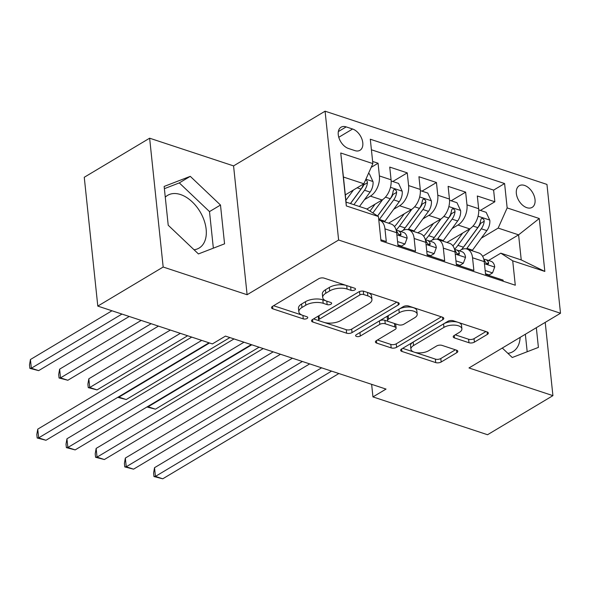 <?xml version="1.0" encoding="UTF-8"?>
<svg xmlns="http://www.w3.org/2000/svg" width="590" height="590" viewBox="0 0 590 590"><rect width="100%" height="100%" fill="white"/><g stroke="black" fill="none" stroke-linecap="round" stroke-linejoin="round"><path stroke-width="0.89" d="M346.706 285.59L347.075 289.041L351.013 290.346A2.707 1.239 174 0 0 354.811 289.933A2.707 1.239 174 0 0 355.497 288.989A2.707 1.239 174 0 0 354.605 288.2L324.161 278.148A3.865 1.763 174 0 0 318.725 278.738L272.528 306.35A3.865 1.763 174 0 0 271.548 307.7A3.865 1.763 174 0 0 272.823 308.836L303.275 318.88A2.707 1.239 174 0 0 307.073 318.467A2.707 1.239 174 0 0 307.759 317.523A2.707 1.239 174 0 0 306.866 316.734L302.928 315.429A12.361 5.649 174 0 1 298.842 311.815A12.361 5.649 174 0 1 301.969 307.493L305.819 305.192A12.361 5.649 174 0 1 323.202 303.312L327.14 304.61A2.707 1.239 174 0 0 330.946 304.204A2.707 1.239 174 0 0 331.632 303.253A2.707 1.239 174 0 0 330.732 302.464L326.794 301.166L327.14 304.61M524.517 185.415A12.596 7.98 59.1 0 0 519.23 185.747A12.596 7.98 59.1 0 0 517.172 197.09A12.596 7.98 59.1 0 0 526.863 207.695A12.596 7.98 59.1 0 0 532.15 207.37A12.596 7.98 59.1 0 0 534.208 196.028A12.596 7.98 59.1 0 0 524.517 185.415M165.266 197.171A30.702 19.441 -120.9 0 1 167.619 195.349A30.702 19.441 -120.9 0 1 180.518 194.545A30.702 19.441 -120.9 0 1 204.133 220.409A30.702 19.441 -120.9 0 1 199.125 248.058A30.702 19.441 -120.9 0 1 194.044 249.769M468.976 342.731A3.865 1.763 174 0 0 474.404 342.141L487.37 334.39A3.865 1.763 174 0 0 488.343 333.04A3.865 1.763 174 0 0 487.067 331.912L453.253 320.754A3.865 1.763 174 0 0 447.825 321.344L401.62 348.956A3.865 1.763 174 0 0 400.647 350.305A3.865 1.763 174 0 0 401.923 351.433L435.737 362.599A3.865 1.763 174 0 0 441.165 362.009L456.822 352.65A3.865 1.763 174 0 0 457.803 351.301A3.865 1.763 174 0 0 456.527 350.172L442.058 345.393A3.865 1.763 174 0 0 436.622 345.983L428.856 350.622A10.332 4.727 174 0 1 417.75 352.85A10.332 4.727 174 0 1 410.913 349.177A10.332 4.727 174 0 1 413.524 345.563L443.938 327.384A10.332 4.727 174 0 1 455.052 325.156A10.332 4.727 174 0 1 461.889 328.829A10.332 4.727 174 0 1 459.271 332.443L454.204 335.474A3.865 1.763 174 0 0 453.223 336.824A3.865 1.763 174 0 0 454.499 337.952L468.976 342.731L468.608 339.25A3.865 1.763 174 0 0 474.043 338.66L485.946 331.543M347.075 289.041A12.361 5.649 174 0 0 329.685 290.929L325.835 293.23A12.361 5.649 174 0 0 322.715 297.544A12.361 5.649 174 0 0 326.794 301.166M468.984 367.954L552.919 395.647L487.547 434.727L372.954 396.908L386.03 389.09L225.461 336.101L212.385 343.918L97.8 306.099L163.172 267.027L247.107 294.727L338.623 240.019L560.5 313.246L468.984 367.954M398.243 304.978A3.865 1.763 174 0 0 399.224 303.629A3.865 1.763 174 0 0 397.948 302.5L364.133 291.342A3.865 1.763 174 0 0 358.698 291.932L312.501 319.544A3.865 1.763 174 0 0 311.527 320.894A3.865 1.763 174 0 0 312.803 322.022L346.618 333.188A3.865 1.763 174 0 0 352.046 332.598L398.243 304.978L397.985 302.515M408.693 306.048L442.507 317.206A3.865 1.763 174 0 1 443.783 318.334A3.865 1.763 174 0 1 442.81 319.684L396.605 347.304A3.865 1.763 174 0 1 391.177 347.894L376.708 343.115A3.865 1.763 174 0 1 375.424 341.986A3.865 1.763 174 0 1 376.405 340.637L395.138 329.434A3.865 1.763 174 0 0 396.119 328.084A3.865 1.763 174 0 0 394.843 326.956L385.241 323.785A3.865 1.763 174 0 0 379.812 324.375L360.306 336.035A2.707 1.239 174 0 1 357.4 336.617A2.707 1.239 174 0 1 355.608 335.658A2.707 1.239 174 0 1 356.294 334.714L403.258 306.638A3.865 1.763 174 0 1 408.693 306.048M480.371 210.424L494.84 201.773L477.325 195.991L478.66 208.705L466.978 204.848A15.746 9.831 108.3 0 1 457.988 225.026L452.102 228.544M451.18 200.784L465.643 192.141L448.127 186.359L449.462 199.066L437.787 195.216A15.746 9.831 108.3 0 1 428.79 215.394L422.905 218.912M421.983 191.153L436.452 182.502L418.937 176.727L420.272 189.434L408.59 185.577A15.746 9.831 108.3 0 1 399.6 205.755L393.707 209.273M392.785 181.521L407.255 172.87L389.739 167.088L391.074 179.795A15.746 9.831 108.3 0 1 382.077 199.973L366.862 209.074M380.867 239.783L386.295 241.576L384.96 228.868A15.746 9.831 108.3 0 0 379.436 220.166A15.746 9.831 108.3 0 0 378.787 219.989M379.436 220.166L391.111 224.023A15.746 9.831 108.3 0 1 396.635 232.718L397.977 245.433L415.493 251.207L414.158 238.5A15.746 9.831 108.3 0 0 408.627 229.805A15.746 9.831 108.3 0 0 402.233 230.83L400.957 231.59M408.627 229.805L420.309 233.655A15.746 9.831 -71.7 0 1 425.832 242.357L427.167 255.064L444.683 260.846L443.348 248.139A15.746 9.831 108.3 0 0 437.824 239.437A15.746 9.831 108.3 0 0 431.423 240.462L430.154 241.221M437.824 239.437L449.499 243.294A15.746 9.831 -71.7 0 1 455.03 251.989L456.365 264.696L473.881 270.478L472.546 257.771A15.746 9.831 108.3 0 0 467.022 249.069A15.746 9.831 108.3 0 0 460.62 250.094L459.352 250.853M478.66 208.705A15.746 9.831 -71.7 0 1 469.662 228.883L446.962 242.453M449.462 199.066A15.746 9.831 -71.7 0 1 440.472 219.244L417.764 232.814M420.272 189.434A15.746 9.831 -71.7 0 1 411.274 209.612L388.574 223.182M348.447 148.481L354.87 150.605A12.206 7.729 59.1 0 0 359.996 150.28A12.206 7.729 59.1 0 0 361.987 139.292A12.206 7.729 59.1 0 0 352.599 129.011L346.175 126.894A12.206 7.729 59.1 0 0 341.05 127.211A12.206 7.729 59.1 0 0 339.066 138.2A12.206 7.729 59.1 0 0 348.447 148.481M338.623 240.019L325.083 111.193L546.96 184.419L560.5 313.246M494.84 201.773L493.616 190.113L504.598 183.542L370.299 139.225L372.865 163.6L363.868 183.778L345.305 194.87M504.598 183.542L507.157 207.916L539.267 218.514L544.836 271.437L512.717 260.839L515.284 285.213L380.985 240.897L378.426 216.523L346.315 205.925L340.747 153.002L372.865 163.6M371.199 167.339L378.065 163.238L379.4 175.945A15.746 9.831 108.3 0 1 370.402 196.123L364.517 199.641M503.189 281.224L503.071 280.117L485.555 274.335L484.22 261.628A15.746 9.831 -71.7 0 0 478.697 252.926L467.022 249.069M407.255 172.87L408.59 185.577M436.452 182.502L437.787 195.216M465.643 192.141L466.978 204.848M493.616 190.113L371.412 149.779M378.065 163.238L372.637 161.446M482.635 256.34L518.595 234.842L498.159 228.094L481.293 238.183M363.868 183.778L343.432 177.03L346.065 202.105L366.501 208.845L378.426 216.523M247.107 294.727L233.566 165.901L149.631 138.2L163.172 267.027M149.631 138.2L84.259 177.273L97.8 306.099M552.919 395.647L545.212 322.383M233.566 165.901L325.083 111.193M371.634 384.341L372.954 396.908M488.542 260.492L500.799 253.169L521.236 259.91L518.595 234.842L539.267 218.514M512.717 260.839L500.799 253.169M498.159 228.094L507.157 207.916M343.432 177.03L340.747 153.002M346.065 202.105L346.315 205.925M544.836 271.437L521.236 259.91M198.432 253.936L224.561 243.832L220.49 205.04L190.275 176.344L164.145 186.44L168.216 225.24L198.432 253.936M502.297 348.034L512.268 357.511L538.404 347.407L536.332 327.693M507.887 353.344A30.702 19.441 59.1 0 0 512.961 351.633A30.702 19.441 59.1 0 0 520.129 337.377M213.351 248.169L209.502 211.604L179.294 182.907L164.374 188.675M179.294 182.907L190.275 176.344M209.502 211.604L220.49 205.04M527.187 351.743L525.351 334.257M345.902 285.324A12.361 5.649 174 0 0 329.323 287.448L329.685 290.929M322.715 297.544L322.346 294.063A12.361 5.649 174 0 1 325.474 289.749L329.323 287.448M298.842 311.815L298.474 308.334A12.361 5.649 174 0 1 301.601 304.012L305.45 301.711A12.361 5.649 174 0 1 322.833 299.831L326.049 300.893M273.583 305.723L302.176 315.156M324.507 322.524L346.249 329.699A3.865 1.763 174 0 0 351.684 329.117L396.827 302.132M313.556 318.917L319.212 320.783M363.691 294.528A2.707 1.239 174 0 0 359.893 294.941L319.338 319.183A2.707 1.239 174 0 0 318.652 320.127A2.707 1.239 174 0 0 319.544 320.916L323.704 322.288A12.361 5.649 174 0 0 341.086 320.407L368.802 303.835A12.361 5.649 174 0 0 371.929 299.521A12.361 5.649 174 0 0 367.85 295.9L363.691 294.528L363.337 291.15M318.652 320.127L318.29 316.646A2.707 1.239 174 0 1 318.969 315.702L359.052 291.74M371.929 299.521L371.567 296.033A12.361 5.649 174 0 0 368.226 292.692M441.386 316.837L396.244 343.822L396.605 347.304M377.46 340.002L390.809 344.405A3.865 1.763 174 0 0 396.244 343.822M396.119 328.084L395.75 324.603A3.865 1.763 174 0 0 394.88 323.637M388.434 321.476L384.879 320.304A3.865 1.763 174 0 0 379.444 320.894L359.937 332.554L360.306 336.035M414.586 317.811A10.332 4.727 174 0 0 417.196 314.205A10.332 4.727 174 0 0 410.36 310.524A10.332 4.727 174 0 0 399.253 312.752L388.537 319.161A3.865 1.763 174 0 0 387.556 320.51A3.865 1.763 174 0 0 388.832 321.639L398.434 324.81A3.865 1.763 174 0 0 403.87 324.22L414.586 317.811M417.196 314.205L416.828 310.724A10.332 4.727 174 0 0 409.998 307.043A10.332 4.727 174 0 0 398.884 309.271L399.253 312.752M387.556 320.51L387.195 317.029A3.865 1.763 174 0 1 388.168 315.68L398.884 309.271M455.259 334.84L468.608 339.25M461.889 328.829L461.52 325.348A10.332 4.727 174 0 0 458.784 322.575M457.368 322.111A10.332 4.727 174 0 0 443.577 323.903L443.938 327.384M410.913 349.177L410.544 345.688A10.332 4.727 174 0 1 413.162 342.082L443.577 323.903M415.065 352.414L435.368 359.111A3.865 1.763 174 0 0 440.804 358.528L455.399 349.796M402.675 348.329L413.649 351.942M345.888 194.523L345.349 195.261M353.462 190.002L345.88 200.327M368.455 173.49L369.384 173.792L373.035 181.72A10.428 6.512 108.3 0 1 370.07 192.075L359.465 206.522M111.975 310.775L30.437 359.517L31.351 368.219L38.645 370.631L129.24 316.476M363.447 184.028A10.428 6.512 108.3 0 1 361.021 189.088L350.416 203.535M353.919 204.693L364.524 190.245A10.428 6.512 -71.7 0 0 367.445 182.694L367.157 181.13L365.638 179.81M367.445 182.694L363.676 184.943A5.317 3.319 108.3 0 1 362.57 187.111L350.497 203.565M121.946 314.072L31.351 368.219L29.869 368.367L29.5 364.886L30.437 359.517M38.645 370.631L29.869 368.367M191.743 337.104L37.753 429.151L38.667 437.861L201.714 340.393M45.968 440.265L37.185 438.001L38.667 437.861L45.968 440.265L209.015 342.805M37.185 438.001L36.816 434.52L37.753 429.151M375.085 204.162L369.996 211.095M382.689 199.59L372.88 212.953M391.163 180.983L398.582 183.431L402.233 191.359A10.428 6.512 108.3 0 1 399.26 201.706L384.916 221.265A30.112 18.806 108.3 0 1 384.488 221.833M141.165 320.414L59.627 369.156L60.541 377.858L67.843 380.262L158.437 326.115M378.928 220.026A30.112 18.806 -71.7 0 0 379.37 219.436L393.714 199.877A10.428 6.512 -71.7 0 0 396.635 192.333L396.347 190.762L394.784 189.434L393.751 189.707L393.132 191.175A10.428 6.512 108.3 0 1 390.211 198.719L377.563 215.962M396.635 192.333L392.874 194.582A5.317 3.319 108.3 0 1 391.767 196.743L377.63 216.006M151.136 323.704L60.541 377.858L59.059 377.998L58.698 374.517L59.627 369.156M67.843 380.262L59.059 377.998M404.275 213.794L397.557 222.954A24.994 15.613 108.3 0 1 394.467 226.545M411.879 209.221L399.511 226.081A30.112 18.806 108.3 0 1 396.133 230.063M420.353 190.614L427.772 193.063L431.423 200.991A10.428 6.512 108.3 0 1 428.458 211.345L414.106 230.904A30.112 18.806 108.3 0 1 413.686 231.472M170.363 330.046L88.825 378.787L89.739 387.49L97.04 389.901L187.635 335.747M408.118 229.657A30.112 18.806 -71.7 0 0 408.56 229.068L422.912 209.509A10.428 6.512 -71.7 0 0 425.832 201.964L425.545 200.394L423.981 199.066L422.949 199.339L422.329 200.806A10.428 6.512 108.3 0 1 419.409 208.358L405.057 227.917A30.112 18.806 108.3 0 1 403.11 230.358M425.832 201.964L422.071 204.214A5.317 3.319 108.3 0 1 420.958 206.382L406.606 225.941A24.994 15.613 108.3 0 1 405.197 227.725M180.334 333.343L89.739 387.49L88.257 387.637L87.888 384.156L88.825 378.787M97.04 389.901L88.257 387.637M433.473 223.426L426.754 232.585A24.994 15.613 108.3 0 1 423.657 236.177M441.077 218.861L428.701 235.72A30.112 18.806 108.3 0 1 425.331 239.695M449.55 200.253L456.97 202.702L460.62 210.623A10.428 6.512 108.3 0 1 457.648 220.977L443.304 240.536A30.112 18.806 108.3 0 1 442.876 241.104M437.315 239.289A30.112 18.806 -71.7 0 0 437.758 238.707L452.102 219.148A10.428 6.512 -71.7 0 0 455.023 211.596L454.735 210.033L453.172 208.705L452.147 208.971L451.52 210.446A10.428 6.512 108.3 0 1 448.599 217.99L434.255 237.549A30.112 18.806 108.3 0 1 432.3 239.99M455.023 211.596L451.262 213.845A5.317 3.319 108.3 0 1 450.155 216.014L435.803 235.572A24.994 15.613 108.3 0 1 434.388 237.364M209.524 342.974L118.937 397.129L126.231 399.533L229.901 337.569M118.885 396.679L118.937 397.129L117.985 397.218M126.231 399.533L117.742 397.365M462.663 233.065L455.945 242.225A24.994 15.613 108.3 0 1 452.854 245.809M470.267 228.492L457.899 245.352A30.112 18.806 108.3 0 1 454.521 249.334M478.741 209.885L486.16 212.334L489.811 220.262A10.428 6.512 108.3 0 1 486.846 230.609L472.494 250.167A30.112 18.806 108.3 0 1 472.074 250.735M466.513 248.928A30.112 18.806 -71.7 0 0 466.948 248.338L481.3 228.78A10.428 6.512 -71.7 0 0 484.22 221.235L483.933 219.664L482.369 218.337L481.337 218.61L480.717 220.077A10.428 6.512 108.3 0 1 477.797 227.622L463.445 247.181A30.112 18.806 108.3 0 1 461.498 249.622M484.22 221.235L480.459 223.485A5.317 3.319 108.3 0 1 479.346 225.653L465.001 245.211A24.994 15.613 108.3 0 1 463.585 246.996M251.797 344.796L148.127 406.761L155.428 409.172L259.091 347.2M148.083 406.318L148.127 406.761L147.183 406.849M155.428 409.172L146.932 406.997M397.572 241.576L404.947 244.009L407.137 238.013A10.428 6.512 -71.7 0 0 403.494 232.423L397.948 230.594A10.428 6.512 -71.7 0 0 396.923 230.395L396.215 230.343M397.911 244.843L401.547 246.045L404.947 244.009M234.016 338.925L66.95 438.79L67.865 447.493L243.987 342.215M75.159 449.904L66.382 447.633L67.865 447.493L75.159 449.904L251.281 344.626M396.288 230.646A10.428 6.512 108.3 0 1 397.49 232.607L398.774 234.473L399.946 235.144L400.875 234.931L400.994 233.765A10.428 6.512 -71.7 0 0 397.948 230.594M66.382 447.633L66.014 444.152L66.95 438.79M426.762 251.215L434.144 253.648L436.327 247.645A10.428 6.512 -71.7 0 0 432.691 242.055L427.138 240.226A10.428 6.512 -71.7 0 0 426.12 240.027L425.405 239.982M427.108 254.482L430.744 255.677L434.144 253.648M263.206 348.557L96.141 448.422L97.055 457.125L273.177 351.854M104.356 459.536L95.573 457.272L97.055 457.125L104.356 459.536L280.479 354.258M425.478 240.285A10.428 6.512 108.3 0 1 426.681 242.239L427.964 244.113L429.137 244.776L430.073 244.562L430.184 243.397A10.428 6.512 -71.7 0 0 427.138 240.226M95.573 457.272L95.211 453.791L96.141 448.422M455.959 260.846L463.334 263.28L465.525 257.284A10.428 6.512 -71.7 0 0 461.882 251.694L456.336 249.865A10.428 6.512 -71.7 0 0 455.31 249.666L454.602 249.614M456.299 264.114L459.935 265.316L463.334 263.28M292.404 358.196L125.338 458.061L126.253 466.764L302.375 361.486M133.554 469.168L124.77 466.904L126.253 466.764L133.554 469.168L309.676 363.897M454.676 249.917A10.428 6.512 108.3 0 1 455.878 251.878L457.162 253.744L458.334 254.415L459.271 254.194L459.381 253.036A10.428 6.512 -71.7 0 0 456.336 249.865M124.77 466.904L124.402 463.423L125.338 458.061M485.15 270.478L492.532 272.919L494.715 266.916A10.428 6.512 -71.7 0 0 491.079 261.326L485.533 259.497A10.428 6.512 -71.7 0 0 484.508 259.298L483.793 259.253M485.496 273.745L489.132 274.947L492.532 272.919M321.594 367.828L154.528 467.693L155.443 476.396L331.565 371.117M162.744 478.807L153.96 476.543L155.443 476.396L162.744 478.807L338.867 373.529M483.874 259.556A10.428 6.512 108.3 0 1 485.069 261.51L486.352 263.383L487.524 264.047L488.461 263.833L488.572 262.668A10.428 6.512 -71.7 0 0 485.533 259.497M153.96 476.543L153.599 473.062L154.528 467.693M469.662 228.883L457.988 225.026M440.472 219.244L428.79 215.394M411.274 209.612L399.6 205.755M382.077 199.973L370.402 196.123M396.635 232.718L384.96 228.868M484.22 261.628L472.546 257.771M455.03 251.989L443.348 248.139M425.832 242.357L414.158 238.5M391.074 179.795L379.4 175.945M338.343 131.577L346.175 126.894M338.771 137.278L352.599 129.011M325.474 289.749L325.835 293.23M322.833 299.831L323.202 303.312M305.45 301.711L305.819 305.192M301.601 304.012L301.969 307.493M302.906 315.429L303.275 318.88M272.565 306.328L272.823 308.836M350.652 286.888L351.013 290.346M351.684 329.117L352.046 332.598M346.249 329.699L346.618 333.188M312.538 319.522L312.803 322.022M359.531 291.541L359.893 294.941M318.969 315.702L319.338 319.183M367.481 292.448L367.85 295.9M442.544 317.221L442.81 319.684M390.809 344.405L391.177 347.894M376.442 340.614L376.708 343.115M394.481 323.504L394.843 326.956M384.879 320.304L385.241 323.785M379.444 320.894L379.812 324.375M388.168 315.68L388.537 319.161M454.241 335.452L454.499 337.952M413.162 342.082L413.524 345.563M456.564 350.18L456.822 352.65M440.804 358.528L441.165 362.009M435.368 359.111L435.737 362.599M401.657 348.933L401.923 351.433M487.111 331.927L487.37 334.39M474.043 338.66L474.404 342.141M372.946 181.521L365.911 179.198M361.021 189.088L357.134 187.804M370.07 192.075L364.524 190.245M402.144 191.16L390.477 187.31M384.916 221.265L379.37 219.436M390.211 198.719L385.44 197.149M399.26 201.706L393.714 199.877M431.334 200.792L419.674 196.942M405.057 227.917L399.511 226.081M414.106 230.904L408.56 229.068M419.409 208.358L414.63 206.78M428.458 211.345L422.912 209.509M460.532 210.431L448.865 206.581M434.255 237.549L428.701 235.72M443.304 240.536L437.758 238.707M448.599 217.99L443.827 216.412M457.648 220.977L452.102 219.148M489.722 220.063L478.062 216.213M463.445 247.181L457.899 245.352M472.494 250.167L466.948 248.338M477.797 227.622L473.025 226.051M486.846 230.609L481.3 228.78M396.856 234.791L407.078 238.161M399.216 234.827L400.994 233.765M426.046 244.422L436.275 247.8M428.414 244.459L430.184 243.397M455.244 254.054L465.473 257.432M457.604 254.091L459.381 253.036M484.442 263.693L494.663 267.064M486.802 263.73L488.572 262.668"/></g></svg>

